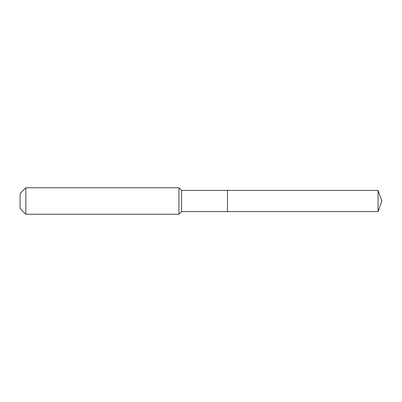 <?xml version="1.0" encoding="UTF-8"?>
<svg xmlns="http://www.w3.org/2000/svg" width="402" height="402" viewBox="0 0 402 402"><rect width="100%" height="100%" fill="white"/><g stroke="black" fill="none" stroke-linecap="round" stroke-linejoin="round"><path stroke-width="0.6" d="M378.046 211.588L378.046 190.412L381.9 201L378.046 211.588L227.472 211.588L378.046 211.588L381.9 201L378.046 211.588L227.472 211.588L227.472 190.412L181.588 190.412L178.94 187.764L25.834 187.764L20.1 193.498L20.1 208.502L25.834 214.236L25.834 187.764M381.9 201L378.046 190.412L227.472 190.412L227.472 211.588L181.588 211.588L181.588 190.412M181.588 211.588L178.94 214.236L178.94 187.764M178.94 214.236L25.834 214.236M378.046 190.412L227.472 190.412"/></g></svg>
